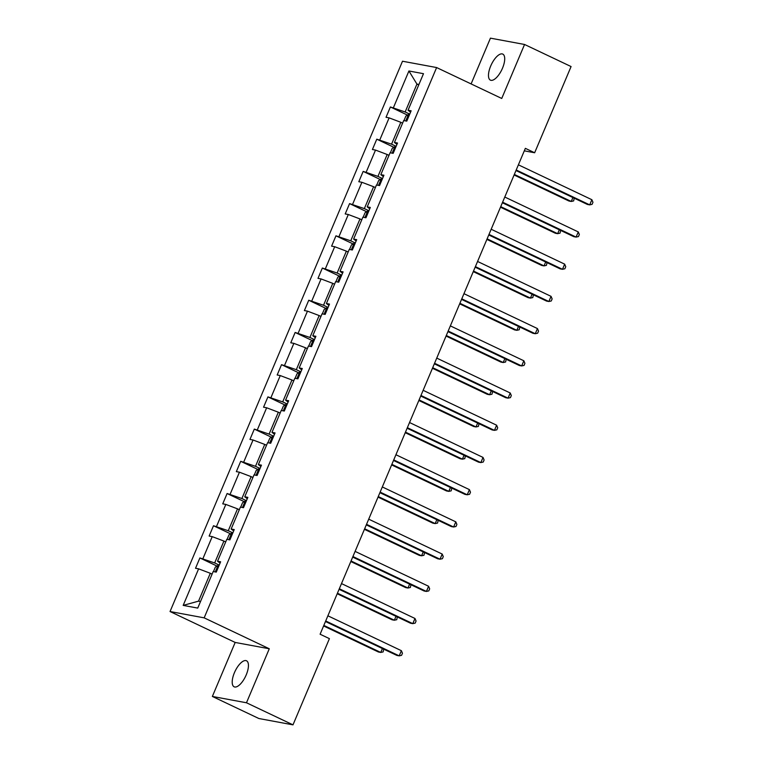 <?xml version="1.0" encoding="UTF-8"?>
<svg xmlns="http://www.w3.org/2000/svg" width="763" height="763" viewBox="0 0 763 763"><rect width="100%" height="100%" fill="white"/><g stroke="black" fill="none" stroke-linecap="round" stroke-linejoin="round"><path stroke-width="1.14" d="M246.22 674.893A14.411 5.837 -64.6 0 0 246.506 660.777A14.411 5.837 -64.6 0 0 234.422 672.699A14.411 5.837 -64.6 0 0 234.146 686.814A14.411 5.837 -64.6 0 0 246.22 674.893M502.493 68.212A14.411 5.837 -64.6 0 0 502.779 54.097A14.411 5.837 -64.6 0 0 490.695 66.028A14.411 5.837 -64.6 0 0 490.409 80.144A14.411 5.837 -64.6 0 0 502.493 68.212M212.362 696.447L246.478 702.771L269.282 648.769L235.176 642.446L212.362 696.447L258.886 718.527L292.992 724.85L329.416 638.641L320.107 634.225L525.354 148.346L534.653 152.762L571.077 66.553L524.553 44.473L490.437 38.15L471.105 83.92M235.176 642.446L170.044 611.535L402.502 61.231L436.617 67.554L204.16 617.849L170.044 611.535M246.478 702.771L292.992 724.85M212.095 574.119L210.302 573.271L198.533 601.149L183.177 605.393L198.618 568.845L195.528 568.273L199.887 557.944L216.978 566.06M210.302 573.271L198.618 568.845M225.705 541.911L223.912 541.062L214.661 562.951L199.887 557.944M202.977 558.516L212.219 536.627L209.138 536.055L213.497 525.736L230.588 533.852M239.305 509.694L237.522 508.845L228.271 530.733L213.497 525.736M216.587 526.308L225.829 504.419L222.739 503.847L227.107 493.518L244.198 501.634M252.915 477.485L251.122 476.637L241.881 498.525L227.107 493.518M230.188 494.09L239.439 472.202L236.349 471.629L240.707 461.31L257.808 469.426M266.525 445.268L264.732 444.419L255.491 466.307L240.707 461.31M243.798 461.882L253.049 439.993L249.959 439.421L254.317 429.092L271.409 437.209M280.126 413.06L278.342 412.211L269.091 434.099L254.317 429.092M257.408 429.664L266.649 407.776L263.559 407.204L267.927 396.884L285.019 405M293.736 380.842L291.943 379.993L282.701 401.882L267.927 396.884M271.018 397.456L280.259 375.568L277.169 374.995L281.528 364.666L298.629 372.783M307.346 348.634L305.553 347.785L296.311 369.673L281.528 364.666M284.618 365.239L293.869 343.36L290.779 342.787L295.138 332.458L312.229 340.575M320.956 316.416L319.163 315.567L309.912 337.456L295.138 332.458M298.228 333.03L307.47 311.142L304.389 310.57L308.748 300.24L325.839 308.357M334.556 284.208L332.773 283.359L323.522 305.248L308.748 300.24M311.838 300.813L321.08 278.934L317.99 278.361L322.358 268.032L339.449 276.149M348.166 251.99L346.373 251.141L337.132 273.03L322.358 268.032M325.439 268.605L334.69 246.716L331.6 246.144L335.958 235.824L353.059 243.931M361.776 219.782L359.983 218.933L350.742 240.822L335.958 235.824M339.049 236.396L348.3 214.508L345.21 213.936L349.568 203.607L366.66 211.723M375.377 187.564L373.593 186.716L364.342 208.604L349.568 203.607M352.659 204.179L361.9 182.29L358.81 181.718L363.178 171.398L380.27 179.505M388.987 155.356L387.194 154.507L377.952 176.396L363.178 171.398M366.269 171.971L375.51 150.082L372.42 149.51L376.779 139.181L393.88 147.297M402.597 123.139L400.804 122.29L391.562 144.178L376.779 139.181M379.869 139.753L389.12 117.864L386.03 117.292L390.389 106.973L407.48 115.079M418.734 84.941L416.941 84.092L405.163 111.97L390.389 106.973M393.479 107.545L408.92 70.988L423.484 73.687L408.043 110.234L411.133 110.807L406.774 121.136L403.684 120.564L394.442 142.452L397.523 143.024L393.164 153.344L390.074 152.772L380.832 174.66L383.923 175.232L379.554 185.562L376.474 184.989L367.222 206.878L370.313 207.45L365.954 217.77L362.864 217.197L353.612 239.086L356.702 239.658L352.344 249.987L349.254 249.415L340.012 271.304L343.102 271.876L338.734 282.196L335.644 281.623L326.402 303.512L329.492 304.084L325.133 314.413L322.043 313.841L312.792 335.73L315.882 336.302L311.523 346.621L308.433 346.049L299.191 367.938L302.272 368.51L297.913 378.839L294.823 378.267L285.581 400.155L288.672 400.728L284.303 411.047L281.223 410.475L271.971 432.363L275.061 432.936L270.703 443.265L267.613 442.693L258.371 464.581L261.451 465.153L257.093 475.473L254.003 474.901L244.761 496.789L247.851 497.362L243.483 507.691L240.402 507.118L231.151 529.007L234.241 529.579L229.882 539.899L226.792 539.327L217.541 561.215L220.631 561.787L216.272 572.116L213.182 571.544L197.741 608.092L183.177 605.393M220.068 563.132L217.541 561.215M219.229 565.116L214.661 562.951M223.912 541.062L212.219 536.627M233.678 530.924L231.151 529.007M232.839 532.898L228.271 530.733M237.522 508.845L225.829 504.419M247.279 498.706L244.761 496.789M246.439 500.69L241.881 498.525M251.122 476.637L239.439 472.202M260.889 466.498L258.371 464.581M260.049 468.472L255.491 466.307M264.732 444.419L253.049 439.993M274.499 434.281L271.971 432.363M273.659 436.264L269.091 434.099M278.342 412.211L266.649 407.776M288.099 402.072L285.581 400.155M287.269 404.047L282.701 401.882M291.943 379.993L280.259 375.568M301.709 369.855L299.191 367.938M300.87 371.839L296.311 369.673M305.553 347.785L293.869 343.36M315.319 337.647L312.792 335.73M314.48 339.621L309.912 337.456M319.163 315.567L307.47 311.142M328.92 305.429L326.402 303.512M328.09 307.413L323.522 305.248M332.773 283.359L321.08 278.934M342.53 273.221L340.012 271.304M341.69 275.195L337.132 273.03M346.373 251.141L334.69 246.716M356.14 241.003L353.612 239.086M355.3 242.987L350.742 240.822M359.983 218.933L348.3 214.508M369.75 208.795L367.222 206.878M368.911 210.769L364.342 208.604M373.593 186.716L361.9 182.29M383.35 176.577L380.832 174.66M382.521 178.561L377.952 176.396M387.194 154.507L375.51 150.082M396.96 144.369L394.442 142.452M396.121 146.343L391.562 144.178M400.804 122.29L389.12 117.864M410.57 112.151L408.043 110.234M269.282 648.769L204.16 617.849M436.617 67.554L501.739 98.465L524.553 44.473M524.295 150.845L534.653 152.762M198.533 601.149L200.526 601.521M409.731 114.135L405.163 111.97M418.935 84.464L416.941 84.092L408.92 70.988M515.979 170.54L587.396 204.446L589.704 204.875L516.208 169.987M591.878 199.715L592.956 202.281L592.078 204.341L589.704 204.875L591.878 199.715L518.392 164.827M403.961 120.611L405.859 116.11L408.577 114.393A5.97 0.582 22.9 0 1 409.521 114.631M514.1 174.994L568.96 201.031L571.258 201.461L572.908 197.569M407.843 118.551L407.862 118.561A5.97 0.582 -157.1 0 0 407.843 118.551L406.793 121.031A5.97 0.582 22.9 0 1 406.813 121.031M514.329 174.431L571.258 201.461L573.642 200.927L574.234 198.199M502.369 202.758L573.786 236.664L576.094 237.083L502.607 202.205M578.268 231.923L579.346 234.489L578.478 236.559L576.094 237.083L578.268 231.923L504.782 197.035M488.759 234.966L560.176 268.872L562.484 269.301L488.997 234.413M564.668 264.141L565.736 266.707L564.868 268.767L562.484 269.301L564.668 264.141L491.172 229.253M390.351 152.829L392.258 148.327L394.976 146.601A5.97 0.582 22.9 0 1 395.911 146.849M500.49 207.202L555.35 233.24L557.658 233.669L559.298 229.777M394.233 150.759L394.252 150.769A5.97 0.582 -157.1 0 0 394.233 150.759L393.193 153.239A5.97 0.582 22.9 0 1 393.212 153.249M500.728 206.649L557.658 233.669L560.032 233.144L560.633 230.416M376.75 185.037L378.648 180.535L381.366 178.819A5.97 0.582 22.9 0 1 382.311 179.057M486.88 239.41L541.74 265.457L544.048 265.886L545.688 261.995M379.488 185.419L379.583 185.457A5.97 0.582 22.9 0 1 379.602 185.457L380.632 182.977A5.97 0.582 -157.1 0 0 380.632 182.977L380.632 182.977M487.118 238.857L544.048 265.886L546.432 265.352L547.023 262.625M475.158 267.184L546.575 301.089L548.874 301.509L475.387 266.63M551.058 296.349L552.135 298.915L551.258 300.984L548.874 301.509L551.058 296.349L477.571 261.461M363.14 217.255L365.038 212.753L367.756 211.027A5.97 0.582 22.9 0 1 368.701 211.275M473.279 271.628L528.13 297.665L530.438 298.095L532.078 294.203M367.022 215.185L367.041 215.195A5.97 0.582 -157.1 0 0 367.022 215.185L365.973 217.665A5.97 0.582 22.9 0 1 365.992 217.674M473.508 271.075L530.438 298.095L532.822 297.57L533.413 294.842M461.548 299.392L532.965 333.297L535.273 333.727L461.777 298.838M537.448 328.567L538.525 331.132L537.648 333.193L535.273 333.727L537.448 328.567L463.961 293.679M349.53 249.463L351.438 244.961L354.146 243.244A5.97 0.582 22.9 0 1 355.091 243.483M459.669 303.836L514.529 329.883L516.828 330.312L518.478 326.421M353.431 247.412L353.412 247.403A5.97 0.582 -157.1 0 0 353.412 247.403L352.363 249.882A5.97 0.582 22.9 0 1 352.392 249.882M459.898 303.283L516.828 330.312L519.212 329.778L519.803 327.05M447.938 331.609L519.355 365.515L521.663 365.935L448.177 331.056M523.847 360.775L524.915 363.341L524.047 365.41L521.663 365.935L523.847 360.775L450.351 325.887M335.92 281.681L337.828 277.179L340.546 275.453A5.97 0.582 22.9 0 1 341.481 275.691M446.059 336.054L500.919 362.091L503.227 362.52L504.868 358.629M339.802 279.611L339.821 279.62A5.97 0.582 -157.1 0 0 339.802 279.611L338.762 282.091A5.97 0.582 22.9 0 1 338.782 282.1M446.298 335.501L503.227 362.52L505.602 361.996L506.203 359.268M434.328 363.817L505.755 397.723L508.053 398.152L434.567 363.264M510.237 392.993L511.305 395.558L510.437 397.618L508.053 398.152L510.237 392.993L436.751 358.105M322.32 313.889L324.218 309.387L326.936 307.661A5.97 0.582 22.9 0 1 327.88 307.909M432.449 368.262L487.309 394.309L489.617 394.738L491.258 390.847M326.202 311.829L326.221 311.838A5.97 0.582 -157.1 0 0 326.202 311.829L325.152 314.299A5.97 0.582 22.9 0 1 325.172 314.308M432.688 367.709L489.617 394.738L492.001 394.204L492.593 391.476M420.728 396.035L492.145 429.941L494.453 430.361L420.957 395.482M496.627 425.201L497.705 427.766L496.827 429.836L494.453 430.361L496.627 425.201L423.141 390.313M308.71 346.106L310.608 341.605L313.326 339.878A5.97 0.582 22.9 0 1 314.27 340.117M418.849 400.48L473.709 426.517L476.007 426.946L477.657 423.055M312.592 344.037L312.611 344.046A5.97 0.582 -157.1 0 0 312.592 344.037L311.542 346.516A5.97 0.582 22.9 0 1 311.562 346.526M419.078 399.926L476.007 426.946L478.391 426.422L478.983 423.694M407.118 428.243L478.535 462.149L480.843 462.578L407.356 427.69M483.027 457.418L484.095 459.984L483.227 462.044L480.843 462.578L483.027 457.418L409.531 422.53M295.1 378.314L297.007 373.813L299.725 372.086A5.97 0.582 22.9 0 1 300.66 372.334M405.239 432.688L460.099 458.735L462.407 459.164L464.047 455.273M297.847 378.696L297.942 378.725A5.97 0.582 22.9 0 1 297.961 378.734L298.982 376.254A5.97 0.582 -157.1 0 0 298.982 376.254L298.982 376.254M405.477 432.135L462.407 459.164L464.781 458.63L465.382 455.902M393.508 460.461L464.934 494.367L467.233 494.786L393.746 459.898M469.417 489.627L470.485 492.192L469.617 494.262L467.233 494.786L469.417 489.627L395.93 454.738M379.907 492.669L451.324 526.575L453.623 527.004L380.136 492.116M455.807 521.844L456.884 524.41L456.007 526.47L453.623 527.004L455.807 521.844L382.32 486.956M366.297 524.887L437.714 558.783L440.022 559.212L366.526 524.324M442.197 554.052L443.274 556.618L442.397 558.688L440.022 559.212L442.197 554.052L368.71 519.164M281.499 410.532L283.397 406.03L286.115 404.304A5.97 0.582 22.9 0 1 287.06 404.543M391.629 464.905L446.489 490.943L448.797 491.372L450.437 487.481M285.381 408.463L285.4 408.472A5.97 0.582 -157.1 0 0 285.381 408.463L284.332 410.942A5.97 0.582 22.9 0 1 284.351 410.952M391.867 464.352L448.797 491.372L451.181 490.847L451.772 488.12M267.889 442.74L269.787 438.239L272.505 436.512A5.97 0.582 22.9 0 1 273.45 436.76M378.028 497.114L432.879 523.16L435.187 523.59L436.827 519.698M270.627 443.122L270.722 443.15A5.97 0.582 22.9 0 1 270.741 443.16L271.771 440.68A5.97 0.582 -157.1 0 0 271.771 440.68L271.771 440.68M378.257 496.56L435.187 523.59L437.571 523.056L438.162 520.328M254.279 474.958L256.187 470.456L258.895 468.73A5.97 0.582 22.9 0 1 259.84 468.968M364.418 529.331L419.278 555.369L421.577 555.798L423.227 551.907M258.161 472.888L258.18 472.898A5.97 0.582 -157.1 0 0 258.161 472.888L257.112 475.368A5.97 0.582 22.9 0 1 257.141 475.378M364.657 528.778L421.577 555.798L423.961 555.273L424.562 552.546M352.687 557.095L424.104 591.001L426.412 591.43L352.926 556.542M428.596 586.261L429.664 588.836L428.796 590.896L426.412 591.43L428.596 586.261L355.1 551.382M240.669 507.166L242.577 502.664L245.295 500.938A5.97 0.582 22.9 0 1 246.23 501.186M350.808 561.539L405.668 587.586L407.976 588.015L409.617 584.124M244.561 505.106L244.58 505.116A5.97 0.582 -157.1 0 0 244.561 505.106L243.511 507.576A5.97 0.582 22.9 0 1 243.531 507.586M351.047 560.986L407.976 588.015L410.351 587.481L410.952 584.754M339.077 589.313L410.504 623.209L412.802 623.638L339.316 588.75M414.986 618.478L416.064 621.044L415.186 623.113L412.802 623.638L414.986 618.478L341.5 583.59M227.069 539.384L228.967 534.882L231.685 533.156A5.97 0.582 22.9 0 1 232.629 533.394M337.208 593.757L392.058 619.794L394.366 620.224L396.007 616.332M230.951 537.314L230.97 537.324A5.97 0.582 -157.1 0 0 230.951 537.314L229.901 539.794A5.97 0.582 22.9 0 1 229.921 539.803M337.437 593.204L394.366 620.224L396.75 619.699L397.342 616.971M325.477 621.521L396.894 655.427L399.202 655.856L325.706 620.968M401.376 650.686L402.454 653.262L401.576 655.322L399.202 655.856L401.376 650.686L327.89 615.808M213.459 571.592L215.357 567.09L218.075 565.364A5.97 0.582 22.9 0 1 219.019 565.612M323.598 625.965L378.458 652.012L380.756 652.441L382.406 648.55M216.206 571.973L216.291 572.002A5.97 0.582 22.9 0 1 216.311 572.012L217.341 569.532A5.97 0.582 -157.1 0 0 217.341 569.532L217.341 569.532M323.827 625.412L380.756 652.441L383.14 651.907L383.732 649.179M408.51 114.431L405.754 120.945M394.9 146.649L392.153 153.163M381.3 178.857L378.543 185.371M367.69 211.065L364.933 217.589M354.08 243.283L351.333 249.797M340.47 275.491L337.723 282.014M326.869 307.708L324.113 314.222M313.259 339.916L310.503 346.44M299.649 372.134L296.902 378.648M286.049 404.342L283.292 410.866M272.439 436.56L269.682 443.074M258.829 468.768L256.082 475.292M245.228 500.986L242.472 507.5M231.618 533.194L228.862 539.718M218.008 565.412L215.261 571.926"/></g></svg>
